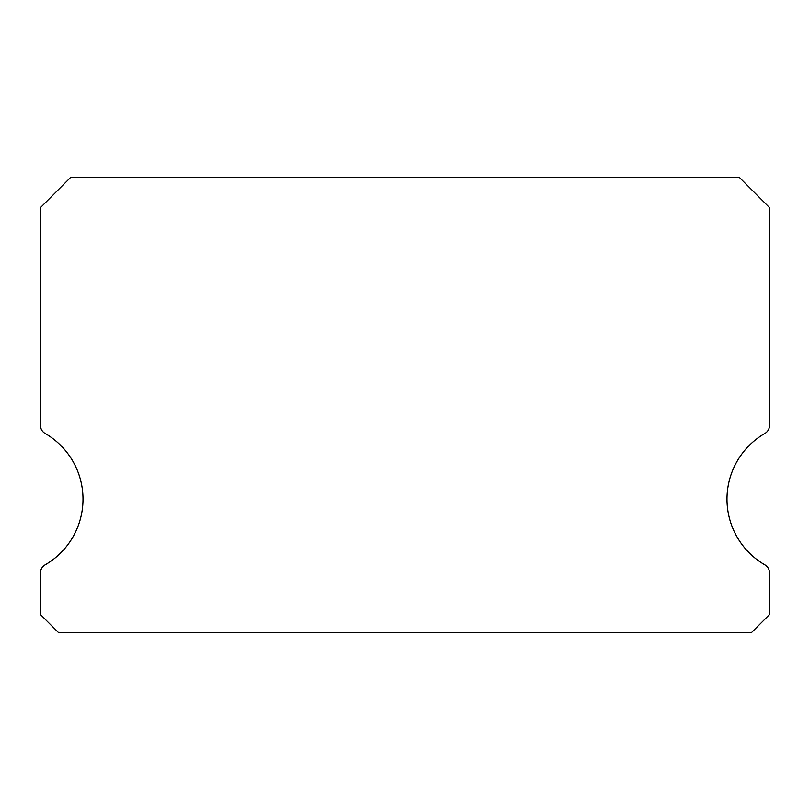 <?xml version="1.0" encoding="UTF-8"?>
<svg xmlns="http://www.w3.org/2000/svg" width="810" height="810" viewBox="0 0 810 810"><rect width="100%" height="100%" fill="white"/><g stroke="black" fill="none" stroke-linecap="round" stroke-linejoin="round"><path stroke-width="1.21" d="M764.944 564.924A75.938 75.938 0 0 1 764.944 433.401A9.112 9.112 0 0 0 769.5 425.503L769.5 207.562L739.125 177.188L70.875 177.188L40.5 207.562L40.5 425.503A9.112 9.112 0 0 0 45.056 433.401A75.938 75.938 0 0 1 45.056 564.924A9.112 9.112 0 0 0 40.5 572.822L40.5 614.587L58.725 632.812L751.275 632.812L769.5 614.587L769.5 572.822A9.112 9.112 0 0 0 764.944 564.924M40.5 207.562L40.5 425.503M769.5 614.587L769.5 572.822"/></g></svg>
